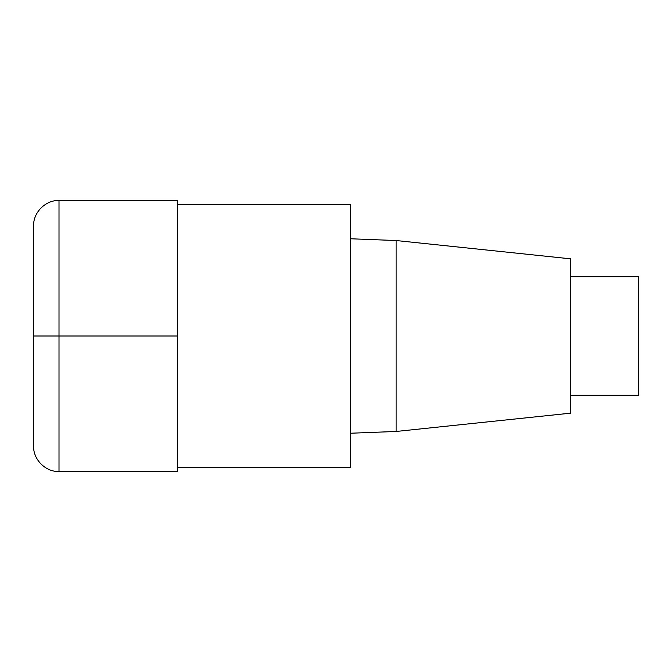 <?xml version="1.0" encoding="UTF-8"?>
<svg xmlns="http://www.w3.org/2000/svg" width="672" height="672" viewBox="0 0 672 672"><rect width="100%" height="100%" fill="white"/><g stroke="black" fill="none" stroke-linecap="round" stroke-linejoin="round"><path stroke-width="1.01" d="M177.601 467.292L350.398 467.292L350.398 204.708L177.601 204.708M396.144 240.534L396.144 431.466L570.637 413.171L570.637 258.829L396.144 240.534L350.398 238.762M570.637 395.296L638.4 395.296L638.4 276.704L570.637 276.704M59.01 471.526L177.601 471.526L177.601 200.474L59.01 200.474C45.587 199.996 33.13 212.461 33.6 225.884L33.6 446.116C33.13 459.539 45.587 472.004 59.01 471.526L59.01 200.474M177.601 336L33.6 336M396.144 431.466L350.398 433.238"/></g></svg>
